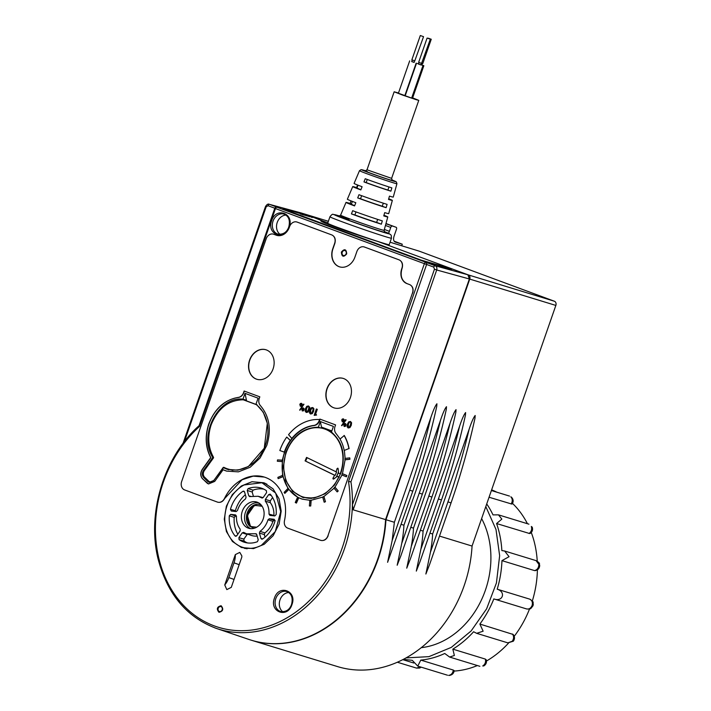 <?xml version="1.0" encoding="UTF-8"?>
<svg xmlns="http://www.w3.org/2000/svg" width="711" height="711" viewBox="0 0 711 711"><rect width="100%" height="100%" fill="white"/><g stroke="black" fill="none" stroke-linecap="round" stroke-linejoin="round"><path stroke-width="1.07" d="M390.063 242.211L419.17 251.134L554.367 301.224A3.431 2.782 -73 0 1 555.851 305.428L472.06 546.048A120.008 97.451 -73 0 1 445.77 621.538A120.008 97.451 -73 0 1 337.601 666.607L251.507 640.273A120.008 97.451 -73 0 0 385.957 519.714L394.374 522.283L430.884 417.446C433.319 410.194 435.328 405.643 436.918 403.786L436.732 406.425C430.439 435.141 422.458 463.403 412.78 491.203L409.687 490.181A597.969 485.595 -73 0 0 430.884 417.446M261.364 545.346A33.71 27.374 107 0 1 242.247 547.194A33.71 27.374 107 0 1 224.783 517.857A33.71 27.374 107 0 1 244.113 484.964L261.959 482.733L275.637 493.043L280.712 511.662L275.273 531.588L261.364 545.346M247.055 548.821A33.861 27.498 107 0 1 246.984 548.794L242.247 547.194M256.244 527.438A13.713 11.136 -73 0 0 264.11 514.062A13.713 11.136 -73 0 0 257.009 502.126A13.713 11.136 -73 0 0 249.232 502.873A13.713 11.136 -73 0 0 241.358 516.586A13.713 11.136 -73 0 0 248.983 528.353A13.713 11.136 -73 0 0 256.244 527.438M262.306 498.047L261.755 497.896L263.23 497.478L266.581 492.634L266.394 490.67A28.36 23.028 -73 0 0 261.568 488.217A28.36 23.028 -73 0 0 248.086 488.599L247.232 490.439L248.77 495.834L250.041 496.571L258.111 496.269L262.057 498.02M249.508 496.598L250.041 496.571M230.435 509.387L231.271 511.013L236.168 511.565L237.465 510.542C239.012 505.637 241.687 501.77 245.491 498.944L246.068 497.247L244.522 491.852L243.882 491.123L242.966 491.265A28.36 23.028 -73 0 0 230.435 509.387L235.385 510.711L235.359 511.476M236.168 536.227L235.083 535.952L236.781 535.73L240.131 530.886L240.167 529.135C237.492 525.571 236.256 521.261 236.47 516.204L235.572 514.933L230.684 514.382L229.315 515.751A28.36 23.028 -73 0 0 235.083 535.952L235.581 536.263M243.722 532.423L242.247 532.841L238.896 537.685L239.083 539.649A28.36 23.028 -73 0 0 244.984 542.431A28.36 23.028 -73 0 0 257.391 541.72L258.244 539.88L256.707 534.476L255.436 533.748L246.628 533.828L243.553 532.335M256.076 533.748L256.547 534.13M262.715 538.911L260.955 538.458L262.51 539.054A28.36 23.028 -73 0 0 275.041 520.923L274.206 519.306L269.309 518.746L268.011 519.777C266.465 524.682 263.79 528.549 259.986 531.375L259.408 533.072L264.341 534.583L264.919 532.894L259.986 531.375M261.675 539.222L262.51 539.054M260.955 538.467L259.408 533.072M270.393 494.367L268.696 494.589L265.345 499.433L265.31 501.184C267.985 504.748 269.22 509.049 269.007 514.115L269.904 515.386L274.793 515.937L276.161 514.568A28.36 23.028 -73 0 0 270.393 494.367L269.976 494.074M256.671 527.207L250.396 526.495A1.715 1.386 106.1 0 1 249.552 525.971C247.01 523.305 246.015 519.821 246.575 515.537A1.715 1.386 106.9 0 1 246.69 514.871C247.641 510.631 249.801 507.512 253.16 505.503A1.715 1.386 107.8 0 1 253.427 505.334L262.004 506.072M262.137 506.294L254.156 505.192M249.552 525.971A1.715 1.386 106.1 0 1 249.339 525.518L246.637 516.062L247.615 516.355L247.908 514.675L253.765 506.196L255.125 505.494M251.365 526.78L250.308 525.802L247.615 516.355M246.575 515.537L246.637 516.062M246.69 514.871A1.715 1.386 106.9 0 1 246.939 514.382L247.908 514.675M253.16 505.503L246.939 514.382M263.888 489.177A28.209 22.903 -73 0 0 253.045 490.146L248.086 488.599M253.045 490.146L252.174 492.003L253.285 495.869M258.111 496.269L262.937 497.584A19.792 16.077 107 0 1 263.106 497.629M242.966 491.265L244.513 491.816M245.348 494.732A28.209 22.903 -73 0 0 235.385 510.711M229.315 515.751L234.203 517.386A28.209 22.903 -73 0 0 237.812 534.237M234.212 517.386L235.581 516.008L230.684 514.382M236.47 516.106L235.581 515.999M239.083 539.649L244.06 541.062A28.209 22.903 -73 0 0 247.446 542.928M244.06 541.062L243.873 539.089L238.896 537.685M247.446 534.103L243.873 539.089M257.151 536.041A19.792 16.077 107 0 1 251.365 535.427L246.628 533.828M275.104 520.479L274.17 520.372L272.873 521.385A19.792 16.077 107 0 1 264.919 532.894M272.606 497.531L270.296 500.873L270.26 502.624A19.792 16.077 107 0 1 273.922 515.448L269.007 514.115M265.061 537.098L264.35 534.583M261.959 482.733L266.785 484.058A33.861 27.498 107 0 1 266.856 484.075M421.25 647.668A82.049 66.63 -73 0 0 481.48 599.853A82.049 66.63 -73 0 0 481.623 518.568M412.78 491.203L387.602 562.321L392.161 540.502L394.374 522.283M467.882 274.775L469.367 278.979L436.705 269.976C437.221 267.949 436.732 266.545 435.221 265.772A1.715 0.995 110.3 0 0 433.719 267.096L426.627 264.474L350.941 481.827A118.986 96.625 107 0 1 315.782 597.382A118.986 96.625 107 0 1 216.642 628.506L248.868 639.429A120.008 97.451 -73 0 0 385.575 519.599L353.18 509.814L352.398 504.837A118.986 96.625 107 0 0 350.941 481.827L348.506 481.534L424.36 263.728A1.715 0.995 -69.7 0 1 425.862 262.395A1.715 1.395 105.3 0 1 426.627 264.474L426.831 262.661L435.221 265.772L467.882 274.775L453.014 269.265L468.265 274.89A3.431 2.782 107 0 1 469.749 279.094L385.957 519.714M401.226 524.38L403.946 525.216L440.456 420.37C442.891 413.127 444.899 408.567 446.481 406.71L446.304 409.349C440.011 438.074 432.021 466.327 422.343 494.136L419.25 493.105L401.733 543.426A120.008 97.451 -73 0 0 403.946 525.216M410.789 527.304L413.509 528.14L450.019 423.294C452.454 416.051 454.462 411.5 456.044 409.634L455.867 412.273C449.574 440.998 441.593 469.26 431.915 497.06L428.822 496.029A597.969 485.595 -73 0 0 450.019 423.294M420.361 530.237L423.081 531.064L459.59 426.218C462.017 418.975 464.025 414.424 465.616 412.567L465.429 415.206C459.146 443.922 451.156 472.184 441.478 499.984L438.385 498.962L420.859 549.283A120.008 97.451 -73 0 0 423.081 531.064M429.924 533.161L432.644 533.988L469.153 429.151C471.589 421.899 473.597 417.348 475.179 415.491L475.001 418.13C468.709 446.846 460.719 475.108 451.041 502.908L447.957 501.886L430.431 552.207A120.008 97.451 -73 0 0 432.644 533.988M439.496 536.085L472.06 546.048M429.577 564.543L425.871 574.026L430.431 552.207M420.014 561.619L416.308 571.102L420.859 549.283M410.451 558.695L406.736 568.169L411.296 546.35A120.008 97.451 -73 0 0 413.509 528.14M400.88 555.771L397.173 565.245L401.733 543.426M391.468 238.194L391.254 235.448L390.543 234.506L384.251 231.555A29.142 0.8 19.2 0 1 384.038 232.479A29.142 0.8 19.2 0 1 383.789 232.399A29.142 0.8 19.2 0 1 345.404 219.21A29.142 0.8 19.2 0 1 339.627 216.02A29.142 0.8 19.2 0 1 339.725 216.046L333.29 214.438C332.668 213.869 331.548 214.651 329.94 216.775A32.573 0.898 19.2 0 0 350.781 224.925A32.573 0.898 19.2 0 0 385.246 236.594A32.573 0.898 19.2 0 0 385.522 236.683A32.573 0.898 19.2 0 0 391.468 238.194L389.21 244.673A32.573 0.898 19.2 0 1 383.265 243.153A32.573 0.898 19.2 0 1 378.883 241.776L379.39 241.962M300.762 212.856A3.431 2.782 107 0 1 300.949 212.9A3.431 2.782 107 0 1 301.073 212.945L308.707 215.771M327.815 222.881L322.287 220.828L327.824 222.854M384.349 229.449L389.406 231.315L390.757 227.431L385.451 225.467M389.406 231.315A5.146 2.995 -69.7 0 1 388.437 233.27M385.922 223.752L396.107 227.28A1.715 0.995 -69.7 0 1 396.143 227.289A1.715 0.995 -69.7 0 1 396.498 229.191L394.018 236.31C393.165 239.314 393.556 241.225 395.2 242.042L402.275 244.211L394.125 241.189M392.276 226.107A1.715 0.995 110.3 0 0 390.757 227.431M401.733 245.784L402.275 244.211M514.213 636.283A94.287 76.575 -73 0 0 529.508 609.016M486.493 660.999A94.287 76.575 -73 0 0 508.578 643.037M454.133 671.077A94.287 76.575 -73 0 0 477.357 665.54M529.917 599.213L529.864 599.195C532.121 600.386 532.868 602.493 532.095 605.496C530.833 608.332 528.966 609.46 526.487 608.9L526.673 608.963C531.677 609.265 530.033 608.429 530.993 608.34L533.028 605.736L533.312 604.003C532.201 602.181 535.285 603.026 529.802 599.169M512.418 634.016L512.498 634.105C514.035 636.354 513.955 638.736 512.249 641.251L507.85 642.868L513.333 641.206C514.924 638.905 514.853 636.656 513.12 634.443L479.872 624.062A94.287 76.575 -73 0 0 493.834 598.911L526.673 608.963M494.021 598.973C502.748 602.173 506.099 591.987 497.398 589.259L529.757 599.151M454.178 670.615L453.298 670.189C452.783 673.264 451.236 674.988 448.659 675.379L449.192 675.45C452.169 675.023 453.831 673.406 454.178 670.615M486.253 659.799L485.409 659.221C485.969 662.137 485.08 664.385 482.733 665.967L483.791 665.923C486.075 664.465 486.902 662.43 486.253 659.799M538.84 564.898C538.609 567.956 537.196 569.849 534.619 570.569L535.179 570.649C537.987 570.062 539.498 568.347 539.711 565.485C538.778 563.707 541.178 563.743 536.076 560.624L539.711 565.485M529.117 533.49L530.219 533.419C532.37 531.792 533.028 529.695 532.192 527.135L531.321 526.46C532.148 529.224 531.446 531.544 529.224 533.419L496.571 523.536L501.833 519.11L498.473 514.853L493.007 514.888A94.287 76.575 -73 0 0 486.715 503.939M511.138 503.992L512.213 503.966C513.653 501.513 513.395 499.246 511.449 497.176L510.827 496.829C512.587 498.82 512.711 501.166 511.218 503.886L489.052 497.238M496.82 492.199A94.287 76.575 -73 0 0 491.63 489.843M527.42 523.705A94.287 76.575 -73 0 0 512.542 503.432M537.24 561.148A94.287 76.575 -73 0 0 531.286 532.495M532.317 600.999A94.287 76.575 -73 0 0 537.4 569.831M453.307 670.055L420.77 660.101L417.775 666.118L412.273 660.332L403.324 659.364M420.77 660.101A94.287 76.575 -73 0 0 444.748 653.48L449.574 657.044L454.373 655.489L452.827 649.143L485.373 659.097M452.827 649.143A94.287 76.575 -73 0 0 473.597 631.75L476.654 633.323L483.133 631.199L479.872 624.062M534.503 570.586L501.957 560.632L509.067 556.695L504.641 551.007L501.859 550.581A94.287 76.575 -73 0 0 496.571 523.536M497.211 589.197A94.287 76.575 -73 0 0 501.957 560.632M485.8 506.579L495.994 529.446L499.646 555.691L496.429 582.958L486.635 608.812L471.135 630.95L451.307 647.383L428.946 656.644L406.025 657.906M398.489 93.008L394.161 91.79L402.586 95.078L416.397 99.753L418.77 100.358L412.638 97.887M411.722 61.502L414.158 62.346M409.669 60.879L398.4 93.248L404.248 95.345L404.879 95.505L416.148 63.137M418.512 64.017L420.939 64.861M416.459 63.395L405.19 95.763L411.038 97.86L411.66 98.02L422.938 65.652M420.965 64.808L423.845 65.705L421.854 64.923M418.583 63.803L417.375 63.457L418.539 63.937M411.722 97.851L412.576 98.074L423.845 65.705M411.927 61.644L414.122 62.435L414.682 60.844M418.717 64.159L420.912 64.95L421.463 63.359M420.983 64.745L421.827 65.003L422.378 63.412M391.859 187.864A20.175 0.551 -160.8 0 1 365.232 178.728L363.97 181.927A20.397 0.56 -160.8 0 0 390.899 191.161L391.859 187.864M359.49 170.684L361.099 169.627L365.863 170.871A18.113 0.498 -160.8 0 0 368.147 172.426A18.113 0.498 -160.8 0 0 368.636 172.604A18.113 0.498 -160.8 0 0 391.228 180.398A18.113 0.498 -160.8 0 0 391.832 179.91L396.356 181.909L396.934 183.722A19.819 0.542 -160.8 0 1 386.615 180.647A19.819 0.542 -160.8 0 1 367.152 173.822A19.819 0.542 -160.8 0 1 366.618 173.626A19.819 0.542 -160.8 0 1 359.49 170.684L354.078 183.438A20.743 0.569 -160.8 0 0 362.095 186.717L360.833 189.917A20.975 0.578 -160.8 0 1 352.736 186.602A20.975 0.578 -160.8 0 1 356.558 187.58L357.606 185.02M387.086 204.368A21.312 0.587 -160.8 0 1 358.957 194.716L357.704 197.916A21.543 0.595 -160.8 0 0 386.135 207.674L387.086 204.368M352.736 186.602L347.359 199.249A21.89 0.604 -160.8 0 0 355.82 202.706L354.567 205.906A22.112 0.604 -160.8 0 1 346.017 202.404A22.112 0.604 -160.8 0 1 350.052 203.435L351.465 203.959M382.322 220.881A22.459 0.613 -160.8 0 1 352.683 210.705L351.43 213.904A22.69 0.622 -160.8 0 0 381.372 224.178L382.322 220.881M383.949 215.237A22.112 0.604 -160.8 0 1 387.788 216.953A22.112 0.604 -160.8 0 1 383.753 215.922L384.704 212.625A21.89 0.604 -160.8 0 0 388.704 213.638L392.348 200.395A20.975 0.578 -160.8 0 1 388.517 199.418L389.468 196.12A20.743 0.569 -160.8 0 0 393.254 197.08L396.934 183.722M388.704 198.769A20.975 0.578 -160.8 0 1 392.348 200.395M351.092 200.911L350.052 203.435M420.619 35.63L423.543 36.679L420.619 35.63M420.308 35.55L411.856 59.822L414.78 60.87L423.543 36.679M427.409 38.145L430.333 39.194L427.409 38.145M427.098 38.065L418.646 62.337L421.57 63.386L430.333 39.194M428.324 38.207L431.248 39.256L428.324 38.207M421.943 63.279L422.787 63.528L431.248 39.256M367.258 179.474L366.174 182.594L363.97 181.927M388.97 186.957L387.895 190.05A16.46 0.453 -160.8 0 1 366.174 182.594M361.615 195.694L360.539 198.778L357.704 197.916M383.327 203.177L382.26 206.234A16.46 0.453 -160.8 0 1 360.539 198.778M355.971 211.905L354.905 214.962L351.43 213.904M377.674 219.406L376.626 222.419A16.46 0.453 -160.8 0 1 354.905 214.962M378.883 241.776A32.573 0.898 -160.8 0 1 345.715 230.391A32.573 0.898 -160.8 0 1 327.691 223.245L329.94 216.775M352.363 201.409L351.358 204.27L354.638 205.71M358.006 185.18L356.993 188.086L360.895 189.766M357.109 187.775L356.558 187.58M376.626 222.419L381.372 224.178M382.26 206.234L386.135 207.674M387.895 190.05L390.899 191.161M378.901 241.811L378.385 241.616M385.575 519.599L469.367 278.979M300.291 212.722L308.254 215.629M320.999 221.05L322.074 220.81A39.434 1.644 18.6 0 0 320.848 220.819A39.434 1.644 18.6 0 0 339.805 228.72A39.434 1.644 18.6 0 0 377.888 241.491L453.014 269.247L421.392 260.182L285.546 209.852L282.916 208.723L284.187 208.972L306.112 215.157M451.743 268.989L453.014 269.247M451.636 269.318L421.285 260.51L285.44 210.18L282.916 208.723M182.994 443.477L265.496 206.572C266.847 204.377 268.127 203.622 269.336 204.315L300.682 212.829M277.61 207.399L276.952 207.221A1.715 1.395 -74.7 0 0 276.855 207.194A1.715 1.715 0 0 0 274.784 208.279L275.45 208.554A1.715 0.995 -69.7 0 1 276.952 207.221L426.831 262.661M426.618 264.501L275.45 208.554L199.595 426.36A117.271 95.238 -73 0 0 157.042 549.256A117.271 95.238 -73 0 0 270.224 625.636A117.271 95.238 -73 0 0 348.506 481.534M265.941 349.785A15.429 12.531 -73 0 0 249.774 360.21A15.429 12.531 -73 0 0 256.92 379.292M343.271 378.43A15.429 12.531 -73 0 0 327.104 388.864A15.429 12.531 -73 0 0 334.25 407.945M320.083 419.161L319.532 420.743C318.457 423.507 316.688 425.107 314.226 425.534A38.056 30.911 -73 0 0 284.729 452.098A38.056 30.911 -73 0 0 302.495 499.202M331.433 432.057C342.818 442.02 345.973 455.671 340.916 473.028L334.517 484.991L325.087 493.772L313.969 498.118L302.77 497.407L292.568 491.23L285.724 480.476L283.334 466.869L285.786 452.605C292.594 435.896 303.455 427.435 318.377 427.222L320.35 421.552L333.406 426.396L331.433 432.057M244.326 391.094L243.775 392.676C242.7 395.44 240.922 397.031 238.461 397.458A38.056 30.911 -73 0 0 208.963 424.023A38.056 30.911 -73 0 0 210.891 457.688L210.696 457.626C205.435 447.415 204.795 436.19 208.776 423.969C214.766 408.629 224.596 399.778 238.274 397.405A6.861 5.572 -73 0 0 243.589 392.614L244.14 391.023L259.817 396.836L259.257 398.427A6.861 5.572 -73 0 0 260.404 405.608C269.487 416.415 271.611 429.693 266.776 445.459L260.039 458.044L250.121 467.287L238.425 471.855L226.64 471.109L223.307 469.784A38.056 30.911 -73 0 0 226.738 471.135M210.891 457.688L202.466 469.376A6.861 5.572 -73 0 0 202.697 478.832L206.839 482.867A6.861 5.572 -73 0 0 208.643 483.969M213.531 457.742L212.776 457.511C198.005 435.55 218.446 396.071 242.984 399.173L245.019 393.343L258.084 398.178L256.049 404.017L263.283 412.247L267.318 423.312L264.261 448.206L248.361 466.54L237.865 470.184L227.387 469.358L223.121 467.589L213.851 480.467L209.238 482.36L207.816 481.507L210.687 482.387A5.146 4.177 107 0 0 210.776 482.476M212.776 457.511L203.497 470.389C201.906 473.037 201.968 475.401 203.675 477.472L207.816 481.507M241.464 547.523L232.444 541.48L226.418 531.552L224.285 519.199L226.356 506.241L232.328 494.607L241.305 486.013L251.978 481.72L264.012 482.787L273.033 488.83L279.059 498.767L281.192 511.12L279.121 524.069L273.157 535.703L264.172 544.306L253.498 548.599L241.464 547.523M224.747 584.949L235.314 554.616L239.776 552.385L241.82 555.842L241.838 557.042L231.279 587.366L226.818 589.606L224.747 584.949A14.842 8.656 110.3 0 0 228.853 577.59L233.999 562.828A14.842 8.656 110.3 0 0 235.314 554.616M332.748 248.806L334.659 243.304A6.861 5.572 -73 0 0 331.69 234.897L297.074 222.072A6.861 5.572 -73 0 0 296.825 221.992A6.861 5.572 -73 0 0 289.599 226.613L289.368 227.253A11.998 9.75 -73 0 1 276.721 235.341A11.998 9.75 -73 0 1 276.286 235.199L273.673 234.23A6.861 5.572 -73 0 0 273.424 234.141A6.861 5.572 -73 0 0 266.19 238.772L181.652 481.525A6.861 5.572 -73 0 0 184.62 489.932L217.379 502.073A6.861 5.572 -73 0 0 217.628 502.153A6.861 5.572 -73 0 0 224.472 498.464A39.807 32.324 -73 0 1 264.19 477.037A39.807 32.324 -73 0 1 284.471 520.692A6.861 5.572 -73 0 0 287.715 528.131L320.474 540.262A6.861 5.572 -73 0 0 320.723 540.351A6.861 5.572 -73 0 0 327.949 535.73L412.487 292.968A6.861 5.572 -73 0 0 409.518 284.56L406.905 283.591A11.998 9.75 107 0 1 401.706 268.882L402.124 268.287C403.181 264.243 402.195 261.444 399.155 259.879L364.343 246.993A6.861 5.572 -73 0 0 364.094 246.913A6.861 5.572 -73 0 0 356.869 251.534L354.949 257.035A14.575 11.829 -73 0 1 339.582 266.856A14.575 11.829 -73 0 1 332.748 248.806L332.935 248.868A14.575 11.829 -73 0 0 339.68 266.883M328.144 535.783C326.465 539.605 323.967 541.115 320.661 540.324M217.566 502.126C220.481 502.908 222.845 501.708 224.658 498.518L242.051 479.774L253.196 476.139L264.288 477.063M273.513 234.177L276.472 235.252A11.998 9.75 -73 0 0 276.81 235.377M331.69 234.897L297.269 222.134M331.877 234.959C334.925 236.514 335.912 239.314 334.854 243.366L332.935 248.868M412.682 293.03C413.74 288.986 412.744 286.178 409.705 284.622L407.092 283.653C401.777 280.925 400.044 276.019 401.893 268.936M245.144 548.545A34.288 27.845 107 0 1 242.842 547.399M262.572 482.902A34.288 27.845 107 0 1 265.114 483.231M245.011 400.346L245.855 400.053L242.984 399.173M245.855 400.053A36.172 29.373 -73 0 0 243.953 400.009M246.584 400.924L245.019 393.343M228.835 469.758A36.172 29.373 -73 0 1 225.991 468.469L223.121 467.589M210.172 481.889L210.687 482.387M317.959 427.711L320.092 427.746L318.377 427.222M297.527 494.492L303.641 497.656M321.15 428.075L321.488 427.098L320.35 421.552M331.833 430.928L321.488 427.098M232.897 470.362L227.92 468.984A35.657 28.955 -73 0 0 265.514 444.953A35.657 28.955 -73 0 0 256.209 404.595L243.251 399.795C228.56 400.026 217.868 408.372 211.176 424.822C207.336 436.696 208.101 447.495 213.46 457.2A0.684 0.56 107 0 1 213.398 458.035L204.386 470.531A4.799 3.902 -73 0 0 204.555 477.152L208.483 480.983A4.799 3.902 -73 0 0 209.816 481.782A4.799 3.902 -73 0 0 214.118 480.014L223.814 467.296A35.657 28.955 -73 0 0 227.92 468.984M225.689 468.176A0.684 0.56 -73 0 0 225.609 468.273L223.121 467.509L223.814 467.296M338.516 472.255L336.472 476.974M286.018 215.086A10.461 8.496 -73 0 0 277.237 222.436A10.461 8.496 -73 0 0 280.116 234.39M288.799 592.539A10.461 8.496 -73 0 0 280.01 599.888A10.461 8.496 -73 0 0 282.898 611.842M339.734 473.739L339.662 473.722A0.684 0.56 -73 0 1 339.6 473.704L338.88 473.348A0.684 0.56 -73 0 1 338.578 472.877L338.125 468.62L337.023 468.647A30.004 24.361 107 0 1 336.036 471.775L306.548 457.413L305.081 460.87L334.57 475.241A30.004 24.361 107 0 1 333.024 478.094A0.684 0.56 107 0 0 333.726 479.001L337.023 476.566A0.684 0.56 -73 0 1 337.547 476.494L338.267 476.85A0.684 0.56 107 0 1 338.48 477.765A35.657 28.955 107 0 1 302.922 496.918A35.657 28.955 107 0 1 287.617 483.587A35.657 28.955 107 0 1 290.861 443.246A35.657 28.955 107 0 1 323.781 428.715A35.657 28.955 107 0 1 339.094 442.038A35.657 28.955 107 0 1 340.382 473.268L340.782 473.393M311.747 498.384A35.657 28.955 107 0 1 304.361 497.353L302.922 496.918M323.781 428.715L325.22 429.151A35.657 28.955 107 0 1 331.913 432.43M339.662 473.722A0.684 0.56 -73 0 0 340.382 473.268M338.125 468.62L337.761 468.122M336.036 471.775L336.605 471.953L335.139 475.41L305.081 460.87M305.65 461.048L307.081 457.671M334.57 475.241L335.139 475.41M244.806 400.266L257.053 404.808L243.251 399.795M257.133 404.879L256.209 404.595M327.949 535.73L412.487 292.968M401.706 268.882L401.928 268.234A6.861 5.572 -73 0 0 398.96 259.817L364.343 246.993M348.452 427.587L348.328 424.36L349.385 422.29L350.416 421.943M342.578 421.614L342.4 420.237L343.404 419.232M344.471 426.227L344.302 424.849L345.306 423.854M310.769 413.633L310.654 410.398L311.702 408.327L312.742 407.981M306.539 412.06L306.414 408.825L307.472 406.763L308.503 406.416M300.664 406.088L300.486 404.71L301.491 403.706M302.557 410.7L302.388 409.323L303.393 408.318M299.98 410.211L303.837 404.239A0.907 0.738 -73 0 0 303.961 404.275L299.98 410.167M315.4 414.789L317.302 409.332L315.808 412.815A25.356 20.592 -73 0 0 315.204 414.735L316.199 414.469L316.359 415.011L314.155 415.357L316.368 408.994L317.106 409.269M314.155 415.357L316.555 415.064L316.199 414.469M317.159 409.296L316.368 408.994M341.902 425.738L346.133 419.863L341.893 425.693M350.416 397.511A15.429 12.531 -73 0 0 343.182 378.403A15.429 12.531 -73 0 0 326.909 388.801A15.429 12.531 -73 0 0 334.152 407.91A15.429 12.531 -73 0 0 350.416 397.511M273.095 368.867A15.429 12.531 -73 0 0 265.852 349.75A15.429 12.531 -73 0 0 249.579 360.148A15.429 12.531 -73 0 0 256.822 379.265A15.429 12.531 -73 0 0 273.095 368.867M340.196 439.131L336.17 433.674A6.861 5.572 -73 0 1 335.023 426.493L335.574 424.902L319.897 419.09L319.15 420.628A6.861 5.572 107 0 1 313.835 425.418A38.056 30.911 -73 0 0 291.839 438.42L288.55 434.697A43.886 35.639 -73 0 1 319.532 419.543M349.101 448.632A43.886 35.639 -73 0 0 344.284 435.505L340.009 439.069A38.056 30.911 -73 0 1 344.186 450.454L348.914 448.57A43.886 35.639 -73 0 0 344.088 435.452M344.382 450.507L345.119 458.479M345.093 459.83L344.906 459.768A38.056 30.911 -73 0 0 344.924 458.426L349.768 457.866L349.936 459.27L345.093 459.83L342.462 473.722L346.861 475.499L346.39 476.788L341.795 474.948A38.056 30.911 -73 0 0 342.275 473.668L346.861 475.499M341.991 475.01L334.988 487.142L338.214 490.954L337.174 491.914L333.948 488.093A38.056 30.911 -73 0 0 334.801 487.088L338.214 490.954M334.143 488.155L323.94 496.509L325.46 501.717L324.18 502.233L322.67 497.016A38.056 30.911 -73 0 0 323.754 496.447L325.46 501.717M322.865 497.078L311.16 500.251L310.716 506.001L309.392 505.974L309.836 500.224A38.056 30.911 -73 0 0 310.974 500.188L310.716 506.001M309.836 500.277L302.406 499.175L298.78 497.753L296.443 503.077L295.252 502.508L297.589 497.185A38.056 30.911 -73 0 0 298.584 497.691L296.247 503.015M297.589 497.185L288.853 489.426L284.818 493.381L284.124 492.412L287.964 488.404A38.056 30.911 -73 0 0 288.657 489.372L284.818 493.381M287.964 488.404L283.031 476.663L278.143 478.645L277.868 477.374L282.569 475.348A38.056 30.911 -73 0 0 282.845 476.61L278.143 478.645M282.569 475.348L282.303 461.59L277.334 461.252L277.521 459.901L282.294 460.186A38.056 30.911 -73 0 0 282.107 461.537L277.334 461.252M282.294 460.186L284.48 452.196L279.841 450.516A43.886 35.639 -73 0 1 286.746 437.061L290.275 440.473A38.056 30.911 -73 0 0 284.347 451.983A38.056 30.911 -73 0 0 284.293 452.134M291.839 438.42L290.47 440.527L286.746 437.061M223.112 469.731L214.695 481.418L208.545 483.942L202.511 478.77C200.226 476.006 200.147 472.851 202.28 469.322L202.466 469.376M210.696 457.626L202.28 469.322M348.194 427.96L349.954 427.578L351.261 425.302L351.598 422.796L350.399 421.49M342.267 421.854L343.413 421.765L344.088 420.805L344.16 419.623L343.235 418.841L343.964 419.561L343.902 420.743L342.267 421.854L341.724 419.952L342.355 419.01L343.502 418.921L342.551 419.072M344.16 426.476L345.315 426.378L345.99 425.418L346.061 424.245L345.137 423.454L345.866 424.191L345.795 425.365L344.16 426.476L343.617 424.565L344.257 423.632L345.395 423.534L344.444 423.685M310.52 414.006L312.28 413.615L313.587 411.34L313.924 408.834L312.724 407.536M306.37 412.46L308.041 412.042L309.347 409.776L309.685 407.261L308.485 405.963L309.489 407.207L309.161 409.714L307.854 411.989L306.183 412.398L305.17 411.127L305.499 408.585L306.841 406.283L308.583 405.99M300.353 406.328L301.5 406.23L302.175 405.27L302.246 404.088L301.322 403.306L302.051 404.035L301.988 405.217L300.353 406.328L299.811 404.417L300.442 403.484L301.588 403.395L300.637 403.546M302.246 410.94L303.401 410.851L304.077 409.892L304.148 408.718L303.224 407.927L303.952 408.656L303.881 409.829L302.246 410.94L301.704 409.038L302.344 408.105L303.481 408.007L302.531 408.158M348.914 448.57L344.186 450.454M349.768 457.866L349.936 459.27M349.741 459.208L344.906 459.768M346.675 475.446L346.195 476.726M338.027 490.901L337.174 491.914M325.265 501.664L324.18 502.233M310.52 505.939L309.392 505.974M350.176 421.872L350.816 422.796L350.416 424.867L349.35 427.107L348.31 427.551M350.603 421.552L351.403 422.734L351.074 425.249L349.768 427.515L348.097 427.933L347.084 426.653L347.412 424.112L348.754 421.81L350.496 421.516M350.221 421.89L349.19 422.227L348.141 424.298L348.363 427.56M341.538 425.605L345.582 419.677M343.217 419.179L342.684 419.321L343.217 419.179L343.351 420.681L342.382 421.552L342.924 421.427M342.88 419.383L342.213 420.174L342.453 421.579M345.111 423.792L344.586 423.943L345.111 423.792L345.244 425.302L344.284 426.173L344.817 426.049M344.773 423.996L344.106 424.796L344.346 426.191M312.502 407.91L313.142 408.834L312.733 410.914L311.676 413.144L310.636 413.589M312.929 407.599L313.729 408.781L313.4 411.287L312.085 413.553L310.414 413.971L309.409 412.691L309.738 410.158L311.08 407.856L312.822 407.554M312.547 407.927L311.516 408.274L310.458 410.336L310.689 413.606M308.263 406.337L308.903 407.261L308.503 409.34L307.436 411.58L306.397 412.016M308.307 406.354L307.276 406.701L306.228 408.772L306.45 412.033M299.624 410.078L303.668 404.141M301.304 403.644L300.771 403.795L301.304 403.644L301.437 405.154L300.469 406.025L301.011 405.901M300.966 403.857L300.3 404.648L300.531 406.043M303.197 408.265L302.673 408.407L303.197 408.265L303.33 409.767L302.371 410.638L302.904 410.514M302.859 408.47L302.193 409.269L302.433 410.665M313.027 217.237L322.287 220.81M310.058 216.775L300.371 213.94L306.174 214.971L313.053 217.148L312.093 217.53L310.165 216.455L302.326 214.66M302.442 214.34L300.477 213.611M313.053 217.148L312.093 217.53M312.209 217.211L310.165 216.455M258.484 502.784A13.616 11.056 -73 0 0 252.325 503.903A13.616 11.056 -73 0 0 244.548 516.542A13.616 11.056 -73 0 0 250.583 528.637M261.213 505.023A12.247 9.945 -73 0 0 253.703 505.228M249.339 525.518L250.308 525.802M252.805 505.894L253.765 506.196M254.094 528.3L249.97 526.362M247.232 490.448L252.174 492.003M250.734 496.358L248.77 495.834M247.046 534.494L242.247 532.841M268.011 519.777L272.873 521.385M274.17 520.372L269.309 518.746M265.319 501.184L270.26 502.624M270.296 500.873L265.345 499.424M268.696 494.589L271.282 495.505M409.687 490.181L392.161 540.502M555.851 305.428L469.749 279.094M440.456 420.37A597.969 485.595 107 0 1 419.25 493.105M411.296 546.35L428.822 496.029M459.59 426.218A597.969 485.595 107 0 1 438.385 498.962M469.153 429.151A597.969 485.595 107 0 1 447.957 501.886M468.265 274.89L554.367 301.224M300.949 212.9L328.366 221.29L301.073 212.945M396.107 227.28L385.984 223.53L396.143 227.289M420.459 666.945L416.495 668.091L419.659 668.038L421.214 667.176M365.294 170.916L367 169.796L391.61 178.363L418.77 100.358M387.788 216.953L384.118 230.311A23.036 0.631 -160.8 0 1 372.12 226.738A23.036 0.631 -160.8 0 1 349.501 218.801A23.036 0.631 -160.8 0 1 348.932 218.597A23.036 0.631 -160.8 0 1 340.605 215.157L346.017 202.404M349.27 219.272A24.752 0.684 19.2 0 0 347.412 219.797A24.752 0.684 19.2 0 0 348.026 220.028A24.752 0.684 19.2 0 0 374.653 229.306A24.752 0.684 19.2 0 0 384.624 232.017M367.214 171.449C356.593 168.187 380.261 176.932 389.975 179.856L392.17 180.256M336.872 227.129L359.135 235.145L336.81 227.102M184.389 441.647L266.154 206.839L268.02 205.71A1.715 0.995 110.3 0 1 269.531 204.377L277.921 207.488M433.719 267.096L434.457 269.202L436.705 269.976L353.18 509.814M199.089 425.667C163.228 457.511 146.004 515.662 158.811 561.681C168.418 595.542 187.695 617.823 216.642 628.506A118.986 96.625 107 0 1 214.562 627.769M268.02 205.71L274.81 208.225M434.457 269.202L352.398 504.837M265.496 206.572L266.154 206.839M346.648 253.951C343.546 257.462 341.787 256.867 341.378 252.156L341.422 252.014C344.533 248.495 346.293 249.09 346.701 253.8L346.648 253.951M218.926 612.26C216.304 608.963 217.015 606.785 221.059 605.745L221.174 605.79C223.796 609.087 223.085 611.256 219.041 612.304L218.926 612.26M289.173 227.173C284.862 241.296 266.341 234.55 271.629 220.783L271.664 220.686C275.975 206.554 294.496 213.309 289.208 227.076L289.173 227.173M274.446 598.138C278.748 584.015 297.278 590.761 291.981 604.528L291.945 604.626C287.644 618.748 269.114 612.002 274.41 598.235L274.446 598.138M233.999 562.828L239.18 564.667M228.853 577.59L234.043 579.429M203.675 477.472L205.443 478.014M203.497 470.389L204.315 470.638M346.124 253.747A2.568 2.089 107 0 1 343.369 255.462A2.568 2.089 107 0 1 342.169 252.405A2.568 2.089 107 0 1 342.204 252.298A2.568 2.089 107 0 1 344.968 250.574A2.568 2.089 107 0 1 346.159 253.64A2.568 2.089 107 0 1 346.124 253.747M219.335 611.496A2.568 2.089 107 0 1 218.206 608.394A2.568 2.089 107 0 1 220.934 606.607A2.568 2.089 107 0 1 221.023 606.634A2.568 2.089 107 0 1 222.161 609.736A2.568 2.089 107 0 1 219.423 611.522A2.568 2.089 107 0 1 219.335 611.496M272.997 221.237A10.461 8.496 -73 0 0 277.93 234.106C283.236 234.683 286.844 232.319 288.773 227.005C290.355 220.446 288.782 216.144 284.053 214.1A10.461 8.496 -73 0 0 273.024 221.148A10.461 8.496 -73 0 0 272.997 221.237M286.826 591.552A10.461 8.496 -73 0 0 275.806 598.6A10.461 8.496 -73 0 0 275.77 598.689A10.461 8.496 -73 0 0 280.712 611.558C286.009 612.135 289.626 609.771 291.554 604.457C293.128 597.898 291.554 593.596 286.826 591.552M338.978 476.939L337.547 476.494M338.267 476.85L339.245 477.143M333.024 478.094L334.392 478.512M336.17 477.197A30.004 24.361 -73 0 0 338.48 471.926M338.169 469.002L337.023 468.647M451.041 502.908L429.408 565.049M441.478 499.984L419.837 562.125M431.915 497.06L410.274 559.202M422.343 494.136L400.702 556.269M397.342 662.234L416.495 668.091M413.784 663.016L402.773 659.648M417.775 666.118L447.548 675.228M449.574 657.044L479.863 666.305M476.654 633.323L507.85 642.868M504.641 551.007L536.076 560.624M498.473 514.853L528.94 524.176M491.39 490.537L509.52 496.082M367 169.796L394.161 91.79M411.696 61.581L412.247 60M418.486 64.097L419.037 62.515M339.031 216.18L340.605 215.157M384.713 232.088L384.118 230.311M391.61 178.363L392.25 180.31M269.336 204.315L300.495 212.767M277.752 207.434L276.855 207.194M199.071 425.693L274.784 208.279M338.916 476.912L337.476 476.468M211.496 482.298L209.816 481.782"/></g></svg>
